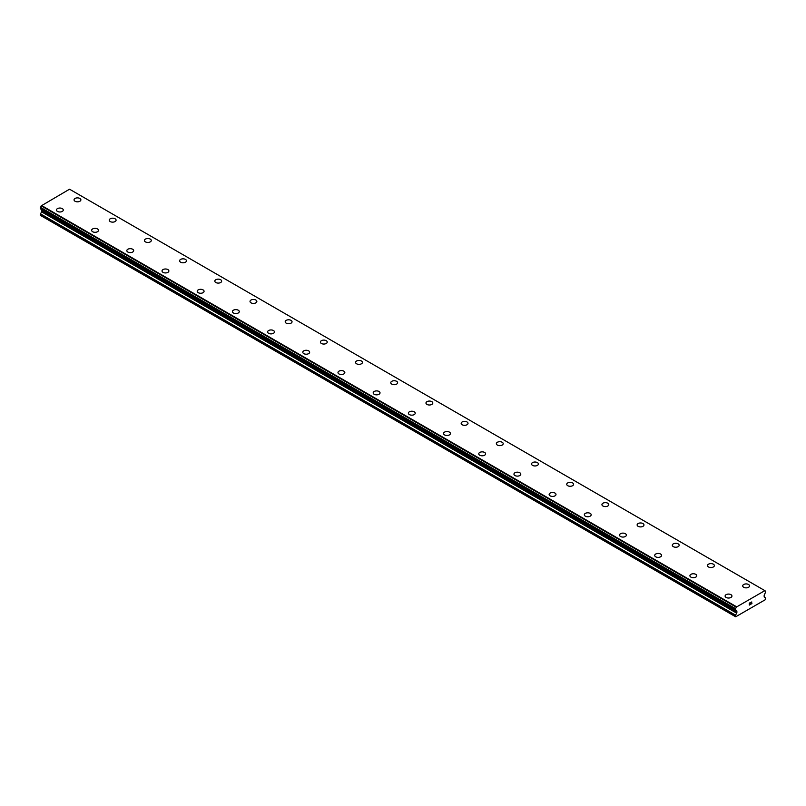<?xml version="1.0" encoding="UTF-8"?>
<svg xmlns="http://www.w3.org/2000/svg" width="806" height="806" viewBox="0 0 806 806"><rect width="100%" height="100%" fill="white"/><g stroke="black" fill="none" stroke-linecap="round" stroke-linejoin="round"><path stroke-width="1.21" d="M74.051 199.848A3.425 1.975 180 0 1 76.167 198.024A3.425 1.975 180 0 1 79.895 198.457A3.425 1.975 180 0 1 80.892 199.858A3.425 1.975 180 0 1 78.776 201.681A3.425 1.975 180 0 1 75.049 201.248A3.425 1.975 180 0 1 74.051 199.848A3.425 1.975 180 0 1 76.167 198.034A3.425 1.975 180 0 1 79.895 198.457A3.425 1.975 180 0 1 80.892 199.848M109.243 220.169A3.425 1.975 180 0 1 111.359 218.345A3.425 1.975 180 0 1 115.087 218.769A3.425 1.975 180 0 1 116.084 220.169A3.425 1.975 180 0 1 113.978 221.993A3.425 1.975 180 0 1 110.241 221.569A3.425 1.975 180 0 1 109.243 220.169A3.425 1.975 180 0 1 111.359 218.345A3.425 1.975 180 0 1 115.087 218.779A3.425 1.975 180 0 1 116.084 220.169M144.435 240.49A3.425 1.975 180 0 1 146.551 238.667A3.425 1.975 180 0 1 150.279 239.09A3.425 1.975 180 0 1 151.276 240.49A3.425 1.975 180 0 1 149.17 242.314A3.425 1.975 180 0 1 145.433 241.881A3.425 1.975 180 0 1 144.435 240.49A3.425 1.975 180 0 1 146.551 238.667A3.425 1.975 180 0 1 150.279 239.1A3.425 1.975 180 0 1 151.276 240.49M179.627 260.801A3.425 1.975 180 0 1 181.743 258.978A3.425 1.975 180 0 1 185.471 259.411A3.425 1.975 180 0 1 186.468 260.812A3.425 1.975 180 0 1 184.362 262.635A3.425 1.975 180 0 1 180.625 262.202A3.425 1.975 180 0 1 179.627 260.801A3.425 1.975 180 0 1 181.743 258.988A3.425 1.975 180 0 1 185.471 259.411A3.425 1.975 180 0 1 186.468 260.801M214.819 281.123A3.425 1.975 180 0 1 216.935 279.299A3.425 1.975 180 0 1 220.663 279.722A3.425 1.975 180 0 1 221.66 281.123A3.425 1.975 180 0 1 219.554 282.946A3.425 1.975 180 0 1 215.817 282.523A3.425 1.975 180 0 1 214.819 281.123A3.425 1.975 180 0 1 216.935 279.299A3.425 1.975 180 0 1 220.663 279.732A3.425 1.975 180 0 1 221.66 281.123M250.011 301.444A3.425 1.975 180 0 1 252.127 299.62A3.425 1.975 180 0 1 255.855 300.044A3.425 1.975 180 0 1 256.852 301.444A3.425 1.975 180 0 1 254.746 303.268A3.425 1.975 180 0 1 251.009 302.834A3.425 1.975 180 0 1 250.011 301.444A3.425 1.975 180 0 1 252.127 299.62A3.425 1.975 180 0 1 255.855 300.054A3.425 1.975 180 0 1 256.852 301.444M285.203 321.755A3.425 1.975 180 0 1 287.319 319.932A3.425 1.975 180 0 1 291.047 320.365A3.425 1.975 180 0 1 292.044 321.765A3.425 1.975 180 0 1 289.938 323.589A3.425 1.975 180 0 1 286.211 323.156A3.425 1.975 180 0 1 285.203 321.755A3.425 1.975 180 0 1 287.319 319.942A3.425 1.975 180 0 1 291.047 320.365A3.425 1.975 180 0 1 292.044 321.755M320.395 342.076A3.425 1.975 180 0 1 322.511 340.253A3.425 1.975 180 0 1 326.239 340.686A3.425 1.975 180 0 1 327.236 342.076A3.425 1.975 180 0 1 325.13 343.9A3.425 1.975 180 0 1 321.403 343.477A3.425 1.975 180 0 1 320.395 342.076A3.425 1.975 180 0 1 322.511 340.253A3.425 1.975 180 0 1 326.239 340.686A3.425 1.975 180 0 1 327.236 342.076M355.587 362.398A3.425 1.975 180 0 1 357.703 360.574A3.425 1.975 180 0 1 361.431 360.997A3.425 1.975 180 0 1 362.428 362.398A3.425 1.975 180 0 1 360.322 364.221A3.425 1.975 180 0 1 356.595 363.788A3.425 1.975 180 0 1 355.587 362.398A3.425 1.975 180 0 1 357.703 360.574A3.425 1.975 180 0 1 361.431 361.007A3.425 1.975 180 0 1 362.428 362.398M390.779 382.719A3.425 1.975 180 0 1 392.895 380.885A3.425 1.975 180 0 1 396.623 381.319A3.425 1.975 180 0 1 397.62 382.719A3.425 1.975 180 0 1 395.514 384.543A3.425 1.975 180 0 1 391.787 384.109A3.425 1.975 180 0 1 390.779 382.719A3.425 1.975 180 0 1 392.895 380.895A3.425 1.975 180 0 1 396.623 381.319A3.425 1.975 180 0 1 397.62 382.719M425.971 403.03A3.425 1.975 180 0 1 428.087 401.207A3.425 1.975 180 0 1 431.815 401.64A3.425 1.975 180 0 1 432.812 403.03A3.425 1.975 180 0 1 430.706 404.854A3.425 1.975 180 0 1 426.979 404.431A3.425 1.975 180 0 1 425.971 403.03A3.425 1.975 180 0 1 428.087 401.217A3.425 1.975 180 0 1 431.815 401.64A3.425 1.975 180 0 1 432.812 403.03M461.163 423.351A3.425 1.975 180 0 1 463.279 421.528A3.425 1.975 180 0 1 467.006 421.951A3.425 1.975 180 0 1 468.004 423.351A3.425 1.975 180 0 1 465.898 425.175A3.425 1.975 180 0 1 462.17 424.752A3.425 1.975 180 0 1 461.163 423.351A3.425 1.975 180 0 1 463.279 421.528A3.425 1.975 180 0 1 467.006 421.961A3.425 1.975 180 0 1 468.004 423.351M496.355 443.673A3.425 1.975 180 0 1 498.471 441.839A3.425 1.975 180 0 1 502.198 442.272A3.425 1.975 180 0 1 503.196 443.673A3.425 1.975 180 0 1 501.09 445.496A3.425 1.975 180 0 1 497.362 445.063A3.425 1.975 180 0 1 496.355 443.673A3.425 1.975 180 0 1 498.471 441.849A3.425 1.975 180 0 1 502.198 442.272A3.425 1.975 180 0 1 503.196 443.673M531.547 463.984A3.425 1.975 180 0 1 533.663 462.16A3.425 1.975 180 0 1 537.39 462.594A3.425 1.975 180 0 1 538.388 463.984A3.425 1.975 180 0 1 536.282 465.808A3.425 1.975 180 0 1 532.554 465.384A3.425 1.975 180 0 1 531.547 463.984A3.425 1.975 180 0 1 533.663 462.17A3.425 1.975 180 0 1 537.39 462.594A3.425 1.975 180 0 1 538.388 463.984M566.739 484.305A3.425 1.975 180 0 1 568.855 482.482A3.425 1.975 180 0 1 572.582 482.905A3.425 1.975 180 0 1 573.58 484.305A3.425 1.975 180 0 1 571.474 486.129A3.425 1.975 180 0 1 567.746 485.706A3.425 1.975 180 0 1 566.739 484.305A3.425 1.975 180 0 1 568.855 482.482A3.425 1.975 180 0 1 572.582 482.915A3.425 1.975 180 0 1 573.58 484.305M601.931 504.627A3.425 1.975 180 0 1 604.047 502.793A3.425 1.975 180 0 1 607.774 503.226A3.425 1.975 180 0 1 608.782 504.627A3.425 1.975 180 0 1 606.666 506.45A3.425 1.975 180 0 1 602.938 506.017A3.425 1.975 180 0 1 601.931 504.627A3.425 1.975 180 0 1 604.047 502.803A3.425 1.975 180 0 1 607.774 503.226A3.425 1.975 180 0 1 608.782 504.627M637.123 524.938A3.425 1.975 180 0 1 639.239 523.114A3.425 1.975 180 0 1 642.966 523.547A3.425 1.975 180 0 1 643.974 524.948A3.425 1.975 180 0 1 641.858 526.761A3.425 1.975 180 0 1 638.13 526.338A3.425 1.975 180 0 1 637.123 524.938A3.425 1.975 180 0 1 639.239 523.124A3.425 1.975 180 0 1 642.966 523.547A3.425 1.975 180 0 1 643.974 524.938M672.315 545.259A3.425 1.975 180 0 1 674.431 543.435A3.425 1.975 180 0 1 678.158 543.859A3.425 1.975 180 0 1 679.166 545.259A3.425 1.975 180 0 1 677.05 547.083A3.425 1.975 180 0 1 673.322 546.659A3.425 1.975 180 0 1 672.315 545.259A3.425 1.975 180 0 1 674.431 543.435A3.425 1.975 180 0 1 678.158 543.869A3.425 1.975 180 0 1 679.166 545.259M707.507 565.58A3.425 1.975 180 0 1 709.623 563.747A3.425 1.975 180 0 1 713.35 564.18A3.425 1.975 180 0 1 714.358 565.58A3.425 1.975 180 0 1 712.242 567.404A3.425 1.975 180 0 1 708.514 566.971A3.425 1.975 180 0 1 707.507 565.58A3.425 1.975 180 0 1 709.623 563.757A3.425 1.975 180 0 1 713.35 564.19A3.425 1.975 180 0 1 714.358 565.58M742.699 585.891A3.425 1.975 180 0 1 744.815 584.068A3.425 1.975 180 0 1 748.542 584.501A3.425 1.975 180 0 1 749.55 585.902A3.425 1.975 180 0 1 747.434 587.715A3.425 1.975 180 0 1 743.706 587.292A3.425 1.975 180 0 1 742.699 585.891A3.425 1.975 180 0 1 744.815 584.078A3.425 1.975 180 0 1 748.542 584.501A3.425 1.975 180 0 1 749.55 585.891M56.45 210.013A3.425 1.975 180 0 1 58.566 208.19A3.425 1.975 180 0 1 62.294 208.613A3.425 1.975 180 0 1 63.301 210.013A3.425 1.975 180 0 1 61.185 211.837A3.425 1.975 180 0 1 57.458 211.404A3.425 1.975 180 0 1 56.45 210.013A3.425 1.975 180 0 1 58.566 208.19A3.425 1.975 180 0 1 62.294 208.623A3.425 1.975 180 0 1 63.301 210.013M91.642 230.325A3.425 1.975 180 0 1 93.758 228.501A3.425 1.975 180 0 1 97.486 228.934A3.425 1.975 180 0 1 98.493 230.335A3.425 1.975 180 0 1 96.377 232.158A3.425 1.975 180 0 1 92.65 231.725A3.425 1.975 180 0 1 91.642 230.325A3.425 1.975 180 0 1 93.758 228.511A3.425 1.975 180 0 1 97.486 228.934A3.425 1.975 180 0 1 98.493 230.325M126.834 250.646A3.425 1.975 180 0 1 128.95 248.822A3.425 1.975 180 0 1 132.678 249.245A3.425 1.975 180 0 1 133.685 250.646A3.425 1.975 180 0 1 131.569 252.469A3.425 1.975 180 0 1 127.842 252.046A3.425 1.975 180 0 1 126.834 250.646A3.425 1.975 180 0 1 128.95 248.822A3.425 1.975 180 0 1 132.678 249.256A3.425 1.975 180 0 1 133.685 250.646M162.026 270.967A3.425 1.975 180 0 1 164.142 269.144A3.425 1.975 180 0 1 167.87 269.567A3.425 1.975 180 0 1 168.877 270.967A3.425 1.975 180 0 1 166.761 272.791A3.425 1.975 180 0 1 163.034 272.357A3.425 1.975 180 0 1 162.026 270.967A3.425 1.975 180 0 1 164.142 269.144A3.425 1.975 180 0 1 167.87 269.577A3.425 1.975 180 0 1 168.877 270.967M197.218 291.278A3.425 1.975 180 0 1 199.334 289.455A3.425 1.975 180 0 1 203.062 289.888A3.425 1.975 180 0 1 204.069 291.288A3.425 1.975 180 0 1 201.953 293.112A3.425 1.975 180 0 1 198.226 292.679A3.425 1.975 180 0 1 197.218 291.278A3.425 1.975 180 0 1 199.334 289.465A3.425 1.975 180 0 1 203.062 289.888A3.425 1.975 180 0 1 204.069 291.278M232.42 311.6A3.425 1.975 180 0 1 234.526 309.776A3.425 1.975 180 0 1 238.254 310.199A3.425 1.975 180 0 1 239.261 311.6A3.425 1.975 180 0 1 237.145 313.423A3.425 1.975 180 0 1 233.418 313A3.425 1.975 180 0 1 232.42 311.6A3.425 1.975 180 0 1 234.526 309.776A3.425 1.975 180 0 1 238.254 310.209A3.425 1.975 180 0 1 239.261 311.6M267.612 331.921A3.425 1.975 180 0 1 269.718 330.097A3.425 1.975 180 0 1 273.446 330.52A3.425 1.975 180 0 1 274.453 331.921A3.425 1.975 180 0 1 272.337 333.744A3.425 1.975 180 0 1 268.61 333.311A3.425 1.975 180 0 1 267.612 331.921A3.425 1.975 180 0 1 269.718 330.097A3.425 1.975 180 0 1 273.446 330.531A3.425 1.975 180 0 1 274.453 331.921M302.804 352.242A3.425 1.975 180 0 1 304.91 350.409A3.425 1.975 180 0 1 308.638 350.842A3.425 1.975 180 0 1 309.645 352.242A3.425 1.975 180 0 1 307.529 354.066A3.425 1.975 180 0 1 303.802 353.633A3.425 1.975 180 0 1 302.804 352.242A3.425 1.975 180 0 1 304.91 350.419A3.425 1.975 180 0 1 308.638 350.842A3.425 1.975 180 0 1 309.645 352.242M337.996 372.553A3.425 1.975 180 0 1 340.102 370.73A3.425 1.975 180 0 1 343.83 371.163A3.425 1.975 180 0 1 344.837 372.553A3.425 1.975 180 0 1 342.721 374.377A3.425 1.975 180 0 1 338.994 373.954A3.425 1.975 180 0 1 337.996 372.553A3.425 1.975 180 0 1 340.102 370.73A3.425 1.975 180 0 1 343.83 371.163A3.425 1.975 180 0 1 344.837 372.553M373.188 392.875A3.425 1.975 180 0 1 375.294 391.051A3.425 1.975 180 0 1 379.022 391.474A3.425 1.975 180 0 1 380.029 392.875A3.425 1.975 180 0 1 377.913 394.698A3.425 1.975 180 0 1 374.185 394.275A3.425 1.975 180 0 1 373.188 392.875A3.425 1.975 180 0 1 375.294 391.051A3.425 1.975 180 0 1 379.022 391.484A3.425 1.975 180 0 1 380.029 392.875M408.38 413.196A3.425 1.975 180 0 1 410.486 411.362A3.425 1.975 180 0 1 414.213 411.795A3.425 1.975 180 0 1 415.221 413.196A3.425 1.975 180 0 1 413.105 415.019A3.425 1.975 180 0 1 409.377 414.586A3.425 1.975 180 0 1 408.38 413.196A3.425 1.975 180 0 1 410.486 411.372A3.425 1.975 180 0 1 414.213 411.795A3.425 1.975 180 0 1 415.221 413.196M443.572 433.507A3.425 1.975 180 0 1 445.678 431.684A3.425 1.975 180 0 1 449.405 432.117A3.425 1.975 180 0 1 450.413 433.507A3.425 1.975 180 0 1 448.297 435.331A3.425 1.975 180 0 1 444.569 434.908A3.425 1.975 180 0 1 443.572 433.507A3.425 1.975 180 0 1 445.688 431.694A3.425 1.975 180 0 1 449.405 432.117A3.425 1.975 180 0 1 450.413 433.507M478.764 453.828A3.425 1.975 180 0 1 480.87 452.005A3.425 1.975 180 0 1 484.597 452.428A3.425 1.975 180 0 1 485.605 453.828A3.425 1.975 180 0 1 483.489 455.652A3.425 1.975 180 0 1 479.761 455.229A3.425 1.975 180 0 1 478.764 453.828A3.425 1.975 180 0 1 480.88 452.005A3.425 1.975 180 0 1 484.597 452.438A3.425 1.975 180 0 1 485.605 453.828M513.956 474.15A3.425 1.975 180 0 1 516.062 472.316A3.425 1.975 180 0 1 519.789 472.749A3.425 1.975 180 0 1 520.797 474.15A3.425 1.975 180 0 1 518.681 475.973A3.425 1.975 180 0 1 514.953 475.54A3.425 1.975 180 0 1 513.956 474.15A3.425 1.975 180 0 1 516.072 472.326A3.425 1.975 180 0 1 519.789 472.749A3.425 1.975 180 0 1 520.797 474.15M549.148 494.461A3.425 1.975 180 0 1 551.254 492.637A3.425 1.975 180 0 1 554.991 493.07A3.425 1.975 180 0 1 555.989 494.471A3.425 1.975 180 0 1 553.873 496.284A3.425 1.975 180 0 1 550.145 495.861A3.425 1.975 180 0 1 549.148 494.461A3.425 1.975 180 0 1 551.264 492.647A3.425 1.975 180 0 1 554.991 493.07A3.425 1.975 180 0 1 555.989 494.461M584.34 514.782A3.425 1.975 180 0 1 586.446 512.959A3.425 1.975 180 0 1 590.183 513.382A3.425 1.975 180 0 1 591.181 514.782A3.425 1.975 180 0 1 589.065 516.606A3.425 1.975 180 0 1 585.337 516.183A3.425 1.975 180 0 1 584.34 514.782A3.425 1.975 180 0 1 586.456 512.959A3.425 1.975 180 0 1 590.183 513.392A3.425 1.975 180 0 1 591.181 514.782M619.532 535.103A3.425 1.975 180 0 1 621.638 533.27A3.425 1.975 180 0 1 625.375 533.703A3.425 1.975 180 0 1 626.373 535.103A3.425 1.975 180 0 1 624.257 536.927A3.425 1.975 180 0 1 620.529 536.494A3.425 1.975 180 0 1 619.532 535.103A3.425 1.975 180 0 1 621.648 533.28A3.425 1.975 180 0 1 625.375 533.703A3.425 1.975 180 0 1 626.373 535.103M654.724 555.415A3.425 1.975 180 0 1 656.83 553.591A3.425 1.975 180 0 1 660.567 554.024A3.425 1.975 180 0 1 661.565 555.425A3.425 1.975 180 0 1 659.449 557.238A3.425 1.975 180 0 1 655.721 556.815A3.425 1.975 180 0 1 654.724 555.415A3.425 1.975 180 0 1 656.84 553.601A3.425 1.975 180 0 1 660.567 554.024A3.425 1.975 180 0 1 661.565 555.415M689.916 575.736A3.425 1.975 180 0 1 692.022 573.912A3.425 1.975 180 0 1 695.759 574.335A3.425 1.975 180 0 1 696.757 575.736A3.425 1.975 180 0 1 694.641 577.559A3.425 1.975 180 0 1 690.913 577.136A3.425 1.975 180 0 1 689.916 575.736A3.425 1.975 180 0 1 692.032 573.912A3.425 1.975 180 0 1 695.759 574.346A3.425 1.975 180 0 1 696.757 575.736M725.108 596.057A3.425 1.975 180 0 1 727.224 594.234A3.425 1.975 180 0 1 730.951 594.657A3.425 1.975 180 0 1 731.949 596.057A3.425 1.975 180 0 1 729.833 597.881A3.425 1.975 180 0 1 726.105 597.447A3.425 1.975 180 0 1 725.108 596.057A3.425 1.975 180 0 1 727.224 594.234A3.425 1.975 180 0 1 730.951 594.667A3.425 1.975 180 0 1 731.949 596.057M749.409 603.251L749.409 604.006L750.245 602.757L749.399 603.251M749.409 604.127L749.409 604.883L749.399 604.127M749.298 605.074L750.245 604.53L749.298 605.074L749.298 603.18L750.245 602.636M750.9 602.737L751.776 601.931M751.545 602.979L751.041 603.946L751.545 602.979M751.041 603.946L751.927 603.432L751.031 603.946M750.799 604.208L751.927 603.553L750.809 604.208L751.746 602.314L751.081 602.364L751.736 602.142M735.445 610.071A1.471 0.846 -60 0 1 735.999 610.082A1.471 0.846 -60 0 1 736.291 610.585L735.344 609.991L735.445 608.59A1.471 0.846 -60 0 0 736.231 607.15L764.813 590.657A1.471 0.846 -60 0 0 765.106 591.151A1.471 0.846 -60 0 0 765.609 591.181L765.599 592.662A1.471 0.846 -60 0 0 764.753 594.153L764.37 594.838A0.937 0.534 -60 0 0 764.169 595.493L764.169 596.742A0.937 0.534 -60 0 0 764.36 597.165L765.509 597.84A0.937 0.534 -60 0 1 765.7 598.274L765.347 599.684L755.232 605.528L735.697 616.802L735.344 615.794A0.937 0.534 -60 0 1 735.535 615.149L736.684 613.154L41.64 211.867L40.491 213.862A0.937 0.534 120 0 0 40.3 214.517L40.3 215.323L735.344 616.6M736.684 613.154A0.937 0.534 -60 0 0 736.875 612.5L736.875 611.25A0.937 0.534 -60 0 0 736.684 610.837A0.937 0.534 -60 0 1 736.684 610.837L736.291 610.585M41.7 209.61A0.937 0.534 -60 0 1 41.831 209.973L41.831 211.222A0.937 0.534 -60 0 1 41.64 211.867M41.247 209.308L736.311 610.636M40.3 208.704L735.344 610.011L40.3 208.704L40.391 207.313A1.471 0.846 -60 0 0 41.187 205.873L69.538 189.198L764.582 590.476M736.462 606.706L41.418 205.429M736.231 607.15L41.187 205.873M736.875 611.25L41.831 209.973M765.609 591.181L764.823 590.727M736.271 607.059L41.227 205.772M735.445 608.59L40.391 207.313M735.344 608.792L40.3 207.505M736.875 612.5L41.831 211.222M735.535 615.149L40.491 213.862M735.344 615.794L40.3 214.517M765.66 591.181L764.813 590.697M735.384 610.071L40.34 208.784"/></g></svg>
